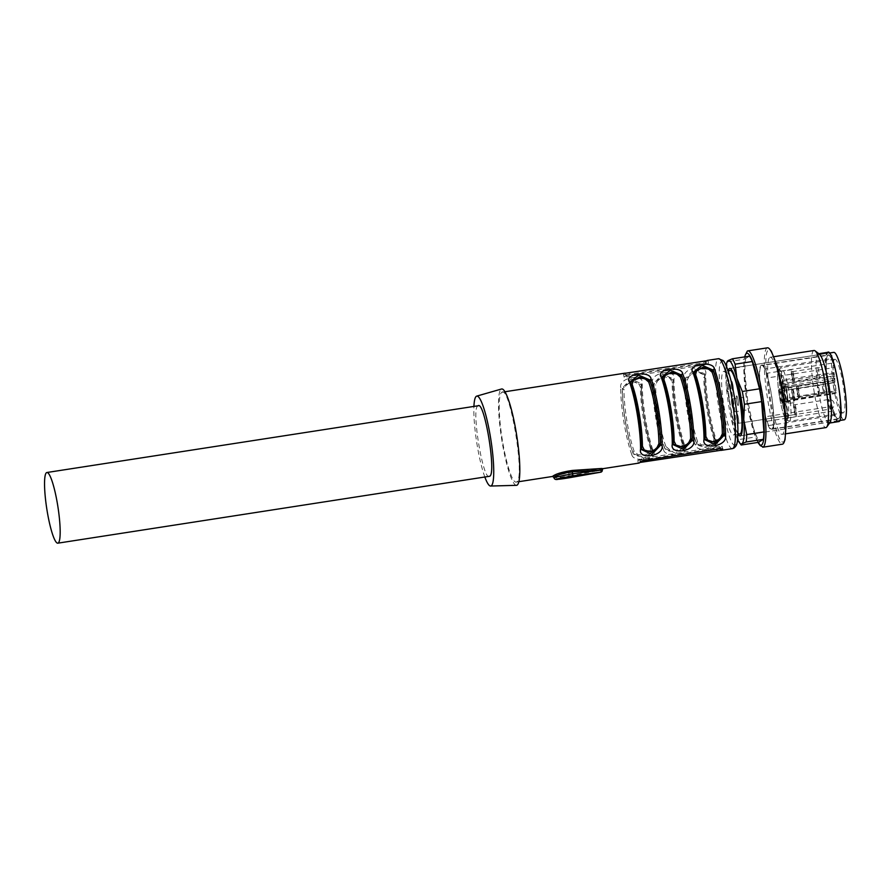 <?xml version="1.0" encoding="UTF-8"?>
<svg xmlns="http://www.w3.org/2000/svg" width="891" height="891" viewBox="0 0 891 891"><rect width="100%" height="100%" fill="white"/><g stroke="black" fill="none" stroke-linecap="round" stroke-linejoin="round"><path stroke-width="0.67" stroke-dasharray="4.46 3.34" d="M733.059 390.67A4.878 0.768 -98.8 0 0 733.003 385.591A4.878 0.768 -98.8 0 0 731.522 381.058A4.878 0.768 -98.8 0 0 731.478 381.07A4.878 0.768 -98.8 0 0 731.533 386.148A4.878 0.768 -98.8 0 0 733.015 390.692A4.878 0.768 -98.8 0 0 733.059 390.67A4.878 0.768 81.2 0 1 733.015 390.692A4.878 0.768 81.2 0 1 731.533 386.148A4.878 0.768 81.2 0 1 731.478 381.07A4.878 0.768 81.2 0 1 731.522 381.058A4.878 0.768 81.2 0 1 733.003 385.591A4.878 0.768 81.2 0 1 733.059 390.67M736.879 413.714A4.878 0.768 -98.8 0 0 736.935 418.781A4.878 0.768 -98.8 0 0 738.416 423.325A4.878 0.768 -98.8 0 0 738.472 423.303A4.878 0.768 -98.8 0 0 738.405 418.235A4.878 0.768 -98.8 0 0 736.924 413.691A4.878 0.768 -98.8 0 0 736.879 413.714A4.878 0.768 81.2 0 1 736.924 413.691A4.878 0.768 81.2 0 1 738.405 418.235A4.878 0.768 81.2 0 1 738.472 423.303A4.878 0.768 81.2 0 1 738.416 423.325A4.878 0.768 81.2 0 1 736.935 418.781A4.878 0.768 81.2 0 1 736.879 413.714M736.59 395.905A4.878 0.768 -98.8 0 0 736.645 400.983A4.878 0.768 -98.8 0 0 738.138 405.528A4.878 0.768 -98.8 0 0 738.182 405.505A4.878 0.768 -98.8 0 0 738.127 400.427A4.878 0.768 -98.8 0 0 736.645 395.882A4.878 0.768 -98.8 0 0 736.59 395.905A4.878 0.768 81.2 0 1 736.645 395.882A4.878 0.768 81.2 0 1 738.127 400.427A4.878 0.768 81.2 0 1 738.182 405.505A4.878 0.768 81.2 0 1 738.138 405.528A4.878 0.768 81.2 0 1 736.645 400.983A4.878 0.768 81.2 0 1 736.59 395.905M733.349 408.479A4.878 0.768 -98.8 0 0 733.293 403.4A4.878 0.768 -98.8 0 0 731.812 398.856A4.878 0.768 -98.8 0 0 731.756 398.878A4.878 0.768 -98.8 0 0 731.812 403.957A4.878 0.768 -98.8 0 0 733.304 408.49A4.878 0.768 -98.8 0 0 733.349 408.479A4.878 0.768 81.2 0 1 733.304 408.49A4.878 0.768 81.2 0 1 731.812 403.957A4.878 0.768 81.2 0 1 731.756 398.878A4.878 0.768 81.2 0 1 731.812 398.856A4.878 0.768 81.2 0 1 733.293 403.4A4.878 0.768 81.2 0 1 733.349 408.479M839.01 421.532C832.751 427.725 820.611 354.34 827.561 352.424L827.917 352.29M827.728 353.382C833.798 347.356 845.615 418.703 838.843 420.574C832.773 426.589 820.956 355.242 827.728 353.382L729.751 368.462L829.354 353.048M838.843 420.574L740.187 435.911L839.79 420.496M829.944 422.546A35.105 5.546 81.2 0 1 829.488 423.002A35.105 5.546 81.2 0 1 829.142 423.136A35.105 5.546 81.2 0 1 818.461 390.447A35.105 5.546 81.2 0 1 818.049 353.894A35.105 5.546 81.2 0 1 818.406 353.76A35.105 5.546 81.2 0 1 819.352 354.072M813.995 350.497A39.004 6.17 -98.8 0 0 813.606 350.642A39.004 6.17 -98.8 0 0 814.073 391.26A39.004 6.17 -98.8 0 0 825.935 427.58M769.846 357.414A39.004 6.17 81.2 0 1 770.236 357.269A39.004 6.17 81.2 0 1 782.098 393.588A39.004 6.17 81.2 0 1 782.554 434.207A39.004 6.17 81.2 0 1 782.164 434.351A39.004 6.17 81.2 0 1 770.303 398.032A39.004 6.17 81.2 0 1 769.846 357.414M785.049 439.642L783.779 441.591C775.504 449.799 759.399 352.58 768.621 350.029L771.383 351.344M767.474 347.824A48.749 7.707 -98.8 0 0 766.984 348.013A48.749 7.707 -98.8 0 0 767.563 398.778A48.749 7.707 -98.8 0 0 782.387 444.186M760.313 445.667L753.663 428.95L747.649 400.226L744.698 371.035L745.99 353.092M757.963 442.426A46.499 7.351 81.2 0 1 746.736 400.371A46.499 7.351 81.2 0 1 744.72 356.89M758.419 442.348A45.497 7.195 81.2 0 1 755.724 436.958L748.496 409.682A45.497 7.195 81.2 0 1 746.368 396.885L744.063 366.569A45.497 7.195 81.2 0 1 744.653 359.162L749.576 356.133M741.223 445.01A45.497 7.195 81.2 0 1 738.528 439.619L755.724 436.958M738.528 439.619L733.081 426.266L731.299 412.344L748.496 409.682M731.299 412.344A45.497 7.195 81.2 0 1 729.172 399.547L746.368 396.885M729.172 399.547L726.187 384.678L726.867 369.23L744.063 366.569M726.867 369.23A45.497 7.195 81.2 0 1 727.457 361.824L744.653 359.162M727.457 361.824L728.081 360.599M737.592 439.575A42.256 6.683 81.2 0 1 733.081 426.266A42.256 6.683 81.2 0 1 726.187 384.678A42.256 6.683 81.2 0 1 726.176 365.755M738.116 434.262A34.125 5.402 81.2 0 1 729.64 403.01A34.125 5.402 81.2 0 1 728.27 370.667A34.125 5.402 81.2 0 0 729.64 403.01A34.125 5.402 81.2 0 0 738.116 434.262M554.057 477.442L568.692 473.979L602.26 469.98L569.015 475.961L568.993 477.799M501.756 392.341C509.852 384.311 525.601 479.447 516.58 481.931A45.497 7.195 81.2 0 1 516.123 482.109A45.497 7.195 81.2 0 1 502.29 439.731A45.497 7.195 81.2 0 1 501.756 392.341L504.941 391.75M625.504 373.229L625.961 375.969L624.034 377.171L623.611 374.387L626.406 374.777L626.763 376.926L624.068 377.127L623.611 374.387A45.497 7.195 81.2 0 1 624.48 373.351A45.497 7.195 81.2 0 1 624.936 373.173M638.858 463.108A45.497 7.195 81.2 0 1 638.29 463.064L637.8 460.357L640.54 460.124L640.752 461.449M637.8 460.357L638.29 463.064L640.896 462.284M603.318 468.51L602.75 468.699M600.723 472.197L600.712 469.011L568.77 472.776L552.576 476.362M626.406 374.777L702.52 362.993L706.073 361.623A45.497 7.195 81.2 0 1 706.44 361.044M715.35 439.764L715.306 439.53A1.303 1.002 -20.1 0 0 714.047 438.94L713.234 443.094L708.746 445.066L701.495 444.921L697.564 441.49L696.461 443.573A1.303 1.014 159.6 0 1 695.225 444.798C696.628 453.385 722.646 449.342 716.798 441.468A45.497 7.195 81.2 0 1 705.672 374.298C708.401 363.183 682.372 367.226 684.11 377.639A1.303 0.902 -179.9 0 1 685.658 378.33L694.379 369.141L704.558 373.808L704.692 375.378L704.547 373.808L704.748 374.977L694.791 371.113L685.803 379.187L687.362 379.856L689.846 374.666L696.862 372.004L701.596 372.839L703.845 377.305A1.303 0.891 -0.1 0 0 704.837 376.236L704.859 376.425C704.725 393.833 709.982 425.53 715.306 439.519A1.303 1.002 -20.1 0 1 715.35 439.764L715.841 441.947L707.521 448.396L696.461 443.573A44.205 6.994 81.2 0 1 685.658 378.33L685.803 379.187C685.68 396.773 690.937 428.515 696.317 442.716C697.709 449.599 720.106 446.101 715.35 439.764C709.96 425.564 704.703 393.822 704.837 376.236L705.672 374.298M673.964 379.21L672.972 380.29A44.205 6.994 -98.8 0 0 683.776 445.533L683.82 445.778C678.207 431.222 672.738 398.188 672.95 380.089L673.15 381.337C673.017 398.734 678.274 430.442 683.586 444.431A1.303 1.002 -20.1 0 0 682.339 443.841L681.526 448.006L677.037 449.966L669.776 449.832L665.844 446.402L664.753 448.474A44.205 6.994 81.2 0 1 653.949 383.23L655.642 384.767L658.137 379.577L665.143 376.904L669.876 377.751L672.137 382.217A1.303 0.891 -0.1 0 0 673.117 381.148L673.039 379.878L663.082 376.024L654.094 384.088C653.961 401.685 659.217 433.416 664.608 447.616C665.989 454.51 688.398 451.013 683.631 444.676L684.121 446.848L675.801 453.296L664.753 448.474A1.303 1.014 159.6 0 1 663.517 449.71C664.909 458.297 690.937 454.254 685.079 446.38A45.497 7.195 81.2 0 1 673.964 379.21C676.692 368.094 650.664 372.137 652.39 382.551A1.303 0.902 -179.9 0 1 653.949 383.23L662.659 374.053L672.839 378.72L672.95 380.101M652.201 450.612L651.922 449.587C656.678 455.914 634.281 459.411 632.888 452.528L633.033 453.385A44.205 6.994 81.2 0 1 622.23 388.142L622.375 388.999C622.252 406.586 627.509 438.327 632.888 452.528L634.136 451.303L638.067 454.733L645.318 454.878L649.806 452.918L650.619 448.752A1.303 1.002 -20.1 0 1 651.878 449.331L652.412 451.77L644.093 458.208L633.033 453.385A1.303 1.014 159.6 0 1 631.797 454.622C633.2 463.197 659.217 459.166 653.37 451.28A45.497 7.195 81.2 0 1 642.244 384.121C644.973 373.006 618.944 377.049 620.682 387.451A1.303 0.902 -179.9 0 1 622.23 388.142L630.951 378.965L641.13 383.631L641.264 385.202L641.119 383.631L641.32 384.789L631.363 380.925L622.375 388.999L623.934 389.679L626.418 384.489L633.434 381.816L638.168 382.662L640.417 387.117A1.303 0.891 -0.1 0 0 641.409 386.059L641.431 386.237C641.297 403.645 646.554 435.354 651.878 449.331A1.303 1.002 -20.1 0 1 651.922 449.587L652.412 451.759M641.631 449.131L641.576 448.507M705.059 439.308L705.126 439.887M704.826 437.292L704.848 437.47A1.303 0.891 179.9 0 1 705.015 436.802M704.826 437.269C704.959 419.873 699.702 388.175 694.379 374.187A1.303 1.002 159.9 0 1 694.334 373.942A43.548 6.883 -98.8 0 1 704.848 437.47L705.004 438.684M683.82 445.778L683.631 444.676C678.251 430.476 672.995 398.734 673.117 381.148L672.972 380.29M673.351 444.219L673.139 442.382A1.303 0.891 179.9 0 1 673.306 441.713M673.106 442.181C673.24 424.784 667.983 393.087 662.67 379.098A1.303 1.002 159.9 0 1 662.626 378.853A43.548 6.883 -98.8 0 1 673.139 442.382L673.295 443.595M484.86 477.075A45.497 7.195 81.2 0 1 473.923 406.419M478.322 405.739L477.966 405.873C470.882 407.822 483.256 482.577 489.627 476.262M516.468 485.328A48.749 7.707 81.2 0 1 501.722 439.43A48.749 7.707 81.2 0 1 501.221 389.144A48.749 7.707 81.2 0 1 501.555 388.999M733.872 434.853A32.176 5.09 -98.8 0 0 733.493 401.34A32.176 5.09 -98.8 0 0 723.704 371.38A32.176 5.09 -98.8 0 0 723.381 371.491A32.176 5.09 -98.8 0 0 723.77 405.004A32.176 5.09 -98.8 0 0 733.549 434.964A32.176 5.09 -98.8 0 0 733.872 434.853M637.833 460.324L643.38 458.375L719.494 446.591L722.222 446.358L720.296 447.56L720.485 448.674M640.54 460.124L720.296 447.56M706.073 361.623L706.518 364.374L708.423 363.205L705.717 363.405L629.603 375.189L629.246 373.028M706.518 364.374L702.876 365.154L702.52 362.993M626.763 376.926L702.876 365.154M625.961 375.969L629.603 375.189M708.011 360.499L708.456 363.16L707.977 360.554M704.692 375.378A44.205 6.994 -98.8 0 0 715.495 440.622L715.829 441.947M715.495 440.622L716.798 441.468M683.776 445.533L685.079 446.38M651.922 449.587C646.532 435.387 641.275 403.645 641.409 386.059L642.244 384.121M641.264 385.202A44.205 6.994 -98.8 0 0 652.067 450.445L652.401 451.759M652.067 450.445L653.37 451.28M642.411 446.224L641.397 447.104L641.698 449.71M641.42 447.282C641.553 429.696 636.297 397.954 630.906 383.754L630.951 383.988M630.906 383.754L632.209 384.589M568.77 472.776L569.015 475.961A12.997 0.846 170.6 0 1 553.924 477.609M844.211 419.817A34.125 5.402 81.2 0 1 833.831 388.03A34.125 5.402 81.2 0 1 833.43 352.491A34.125 5.402 81.2 0 1 833.776 352.368M834.566 359.374A27.142 4.288 81.2 0 1 834.845 359.273A27.142 4.288 81.2 0 1 843.098 384.544A27.142 4.288 81.2 0 1 843.421 412.811A27.142 4.288 81.2 0 1 843.142 412.912A27.142 4.288 81.2 0 1 834.889 387.641A27.142 4.288 81.2 0 1 834.566 359.374M799.082 398.11A6.894 1.091 -98.8 0 0 798.971 390.715A6.894 1.091 -98.8 0 0 796.91 384.522A6.894 1.091 -98.8 0 0 796.844 384.544A6.894 1.091 -98.8 0 0 796.955 391.951A6.894 1.091 -98.8 0 0 799.015 398.143A6.894 1.091 -98.8 0 0 799.082 398.11M797.256 391.762L798.759 396.127L798.67 390.893L797.167 386.527L797.256 391.762M797.167 386.527L822.582 382.584A4.878 4.878 0 0 1 825.89 391.561A4.878 4.878 0 0 1 824.075 392.218A4.878 0.768 -98.8 0 0 824.13 392.207A4.878 0.768 -98.8 0 0 824.041 386.961A4.878 0.768 -98.8 0 0 822.582 382.584A4.878 0.768 -98.8 0 0 822.538 382.607A4.878 0.768 -98.8 0 0 822.627 387.841A4.878 0.768 -98.8 0 0 824.075 392.218L798.759 396.127M793.97 383.275A6.894 1.091 -98.8 0 0 793.848 375.879A6.894 1.091 -98.8 0 0 791.787 369.687A6.894 1.091 -98.8 0 0 791.72 369.709A6.894 1.091 -98.8 0 0 791.843 377.116A6.894 1.091 -98.8 0 0 793.892 383.308A6.894 1.091 -98.8 0 0 793.97 383.275M792.132 376.938L793.636 381.292L793.558 376.058L792.043 371.703L792.132 376.938M792.043 371.703L817.47 367.749A4.878 4.878 0 0 1 820.767 376.726A4.878 4.878 0 0 1 818.963 377.383A4.878 0.768 -98.8 0 0 819.007 377.372A4.878 0.768 -98.8 0 0 818.929 372.137A4.878 0.768 -98.8 0 0 817.47 367.749A4.878 0.768 -98.8 0 0 817.415 367.771A4.878 0.768 -98.8 0 0 817.504 373.006A4.878 0.768 -98.8 0 0 818.963 377.383L793.636 381.292M794.249 401.084A6.894 1.091 -98.8 0 0 794.137 393.688A6.894 1.091 -98.8 0 0 792.077 387.496A6.894 1.091 -98.8 0 0 792.01 387.518A6.894 1.091 -98.8 0 0 792.121 394.913A6.894 1.091 -98.8 0 0 794.182 401.106A6.894 1.091 -98.8 0 0 794.249 401.084M793.836 393.867L792.333 389.501L792.422 394.735L793.926 399.101L793.836 393.867M793.926 399.101L819.241 395.192A4.878 4.878 0 0 0 823.306 389.579A4.878 4.878 0 0 0 817.749 385.558A4.878 0.768 -98.8 0 0 817.704 385.569A4.878 0.768 -98.8 0 0 817.793 390.815A4.878 0.768 -98.8 0 0 819.241 395.192A4.878 0.768 -98.8 0 0 819.297 395.17A4.878 0.768 -98.8 0 0 819.208 389.935A4.878 0.768 -98.8 0 0 817.749 385.558L792.333 389.501M796.22 416.565A7.05 1.114 -98.8 0 0 796.108 408.991A7.05 1.114 -98.8 0 0 793.992 402.654A7.05 1.114 -98.8 0 0 793.926 402.676A7.05 1.114 -98.8 0 0 794.048 410.261A7.05 1.114 -98.8 0 0 796.153 416.598A7.05 1.114 -98.8 0 0 796.22 416.565M794.36 410.06L795.875 414.426L795.786 409.192L794.282 404.826L794.36 410.06M830.122 409.125A4.878 0.768 -98.8 0 0 830.033 403.89A4.878 0.768 -98.8 0 0 828.585 399.502A4.878 0.768 -98.8 0 0 828.53 399.524L828.619 404.759L830.122 409.125L738.416 423.325L795.875 414.426M830.067 409.136A4.878 4.878 0 0 0 834.132 403.523A4.878 4.878 0 0 0 828.585 399.502L794.282 404.826M832.829 380.791L782.008 388.198L783.534 399.736L834.344 391.84L832.862 382.885L832.829 380.791L834.076 380.023L834.009 372.438L783.2 379.844L783.033 381.181L833.876 373.552M781.273 387.652L783.757 402.621L785.082 401.808L783.712 385.168L782.432 379.31L783.222 387.451L782.454 386.928L781.273 387.652A0.646 0.646 -121.6 0 0 782.008 388.198L834.076 380.023M782.265 380.958L783.033 381.181L783.156 383.464L834.009 375.868M783.657 386.85L834.789 378.129L834.009 372.438M783.712 390.592L834.856 382.284L836.237 390.67L836.27 392.764L834.945 393.588L784.247 401.897L834.945 393.588L834.344 391.84M834.789 378.129L834.856 382.284M730.052 370.389A32.176 5.09 -98.8 0 0 729.729 370.511A32.176 5.09 -98.8 0 0 730.108 404.024A32.176 5.09 -98.8 0 0 739.898 433.984M761.393 365.288C767.173 359.552 778.422 427.502 771.985 429.273C766.193 435.02 754.944 367.059 761.393 365.288L828.318 354.852A32.499 5.146 81.2 0 1 838.197 385.124A32.499 5.146 81.2 0 1 838.576 418.97A32.499 5.146 81.2 0 1 838.253 419.093A32.499 5.146 81.2 0 1 828.374 388.821A32.499 5.146 81.2 0 1 827.984 354.974A32.499 5.146 81.2 0 1 828.318 354.852M771.985 429.273L838.253 419.093M766.305 373.34L767.83 377.862A32.176 5.09 -98.8 0 1 773.321 410.005A32.176 5.09 -98.8 0 1 771.929 428.961A32.176 5.09 -98.8 0 1 771.606 429.083A32.176 5.09 -98.8 0 1 768.599 425.564L765.536 416.698A32.176 5.09 -98.8 0 1 760.045 384.556A32.176 5.09 -98.8 0 1 761.437 365.611A32.176 5.09 -98.8 0 1 761.76 365.488A32.176 5.09 -98.8 0 1 764.779 368.997L766.305 373.34L832.907 363.027L834.433 367.56L767.83 377.862M768.599 425.564L835.19 415.262A32.176 5.09 -98.8 0 0 838.208 418.77A32.176 5.09 -98.8 0 0 838.531 418.647A32.176 5.09 -98.8 0 0 839.923 399.703A32.176 5.09 -98.8 0 0 834.433 367.56M835.19 415.262L832.138 406.385L765.536 416.698M767.062 421.22L833.664 410.918M832.138 406.385C826.837 387.997 824.298 356.344 828.04 355.297L761.76 365.488M828.04 355.297C828.953 354.774 830.067 355.91 831.37 358.694L764.779 368.997M831.37 358.694L832.907 363.027M732.413 448.63A45.497 7.195 81.2 0 1 718.58 406.251A45.497 7.195 81.2 0 1 718.046 358.873A45.497 7.195 81.2 0 1 718.502 358.694M695.225 444.798A45.497 7.195 81.2 0 1 684.11 377.639M663.517 449.71A45.497 7.195 81.2 0 1 652.39 382.551M631.797 454.622A45.497 7.195 81.2 0 1 620.682 387.451M735.509 444.765C727.992 452.227 713.368 363.884 721.743 361.579C729.261 354.117 743.885 442.459 735.509 444.765M665.844 446.402A42.256 6.683 81.2 0 1 655.642 384.767M682.339 443.841A42.256 6.683 81.2 0 1 672.137 382.217M697.564 441.49A42.256 6.683 81.2 0 1 687.362 379.856M714.047 438.94A42.256 6.683 81.2 0 1 703.845 377.305M634.136 451.303A42.256 6.683 81.2 0 1 623.934 389.679M650.619 448.752A42.256 6.683 81.2 0 1 640.417 387.117M722.189 446.391L722.612 448.908M716.654 448.34L716.798 449.22M639.738 459.155L640.183 461.894M643.38 458.375L643.736 460.536M719.494 446.591L719.85 448.752M705.36 361.245L705.717 363.405M556.507 475.07L557.554 476.128M789.504 421.153A27.142 4.288 -98.8 0 0 789.181 392.886A27.142 4.288 -98.8 0 0 780.928 367.615A27.142 4.288 -98.8 0 0 780.661 367.716A27.142 4.288 -98.8 0 0 780.973 395.983A27.142 4.288 -98.8 0 0 789.226 421.254A27.142 4.288 -98.8 0 0 789.504 421.153M779.068 369.932A25.193 3.987 81.2 0 1 786.853 392.474A25.193 3.987 81.2 0 1 787.276 419.527A25.193 3.987 81.2 0 1 779.502 396.985A25.193 3.987 81.2 0 1 779.068 369.932M779.525 388.788C778.032 389.2 780.65 404.971 781.986 403.634C783.479 403.222 780.872 387.462 779.525 388.788M784.626 403.467C783.1 403.89 785.762 419.995 787.132 418.625C788.658 418.213 785.996 402.108 784.626 403.467M782.387 383.186L782.454 386.928M779.246 370.99C777.754 371.402 780.36 387.162 781.708 385.836C783.2 385.424 780.583 369.654 779.246 370.99M784.37 385.825C782.866 386.237 785.483 401.997 786.82 400.672C788.312 400.259 785.706 384.489 784.37 385.825M787.354 399.925A6.894 1.091 -98.8 0 0 787.265 392.753A6.894 1.091 -98.8 0 0 785.171 386.338A6.894 1.091 -98.8 0 0 785.105 386.36A6.894 1.091 -98.8 0 0 785.183 393.532A6.894 1.091 -98.8 0 0 787.276 399.959A6.894 1.091 -98.8 0 0 787.354 399.925M782.231 385.101A6.894 1.091 -98.8 0 0 782.153 377.918A6.894 1.091 -98.8 0 0 780.059 371.502A6.894 1.091 -98.8 0 0 779.981 371.525C778.623 371.915 781.006 386.304 782.231 385.101L793.892 383.308M782.521 402.899A6.894 1.091 -98.8 0 0 782.432 395.727A6.894 1.091 -98.8 0 0 780.338 389.311A6.894 1.091 -98.8 0 0 780.271 389.334A6.894 1.091 -98.8 0 0 780.349 396.506A6.894 1.091 -98.8 0 0 782.443 402.921A6.894 1.091 -98.8 0 0 782.521 402.899M787.666 417.89A7.05 1.114 -98.8 0 0 787.577 410.551A7.05 1.114 -98.8 0 0 785.428 403.979A7.05 1.114 -98.8 0 0 785.361 404.002A7.05 1.114 -98.8 0 0 785.45 411.352A7.05 1.114 -98.8 0 0 787.588 417.924A7.05 1.114 -98.8 0 0 787.666 417.89M781.329 390.926L832.862 382.885M834.856 376.392L784.203 384.589L782.755 379.7L783.712 385.168M836.27 392.764L785.606 401.073L783.635 386.761L784.203 384.589L785.561 398.489L836.237 390.67M782.81 399.892L783.534 399.736L784.047 401.975L785.372 401.15A0.646 0.646 58.4 0 1 785.606 401.073L784.269 401.886A0.646 0.646 58.4 0 0 783.757 402.621M785.027 398.522L785.372 401.15A0.646 0.646 58.4 0 0 785.082 401.808M770.236 357.269L774.19 356.656M782.164 434.351L786.118 433.739M516.123 482.109L518.863 481.686M630.717 382.64L630.951 383.999C636.274 397.987 641.531 429.696 641.397 447.093M693.844 371.759L694.379 374.175M715.64 440.789L715.841 441.947M662.136 376.67L662.659 379.087M673.106 442.192L673.418 444.798M722.222 446.358L722.668 449.019M704.658 375.178C704.458 393.276 709.927 426.321 715.54 440.878M641.23 385.001C641.03 403.088 646.498 436.133 652.112 450.701M683.597 444.442L683.92 445.7M600.645 469.022L601.269 468.922M834.845 359.273L780.928 367.615L778.422 370.11C777.141 373.518 777.398 381.86 779.18 395.114C781.496 408.535 783.802 416.721 786.107 419.672L789.226 421.254L843.142 412.912M796.91 384.522L784.882 386.282C785.461 383.33 788.268 403.712 787.02 400.092L799.015 398.143M791.787 369.687L779.77 371.447C780.338 368.495 783.144 388.877 781.908 385.268L782.164 385.124M792.077 387.496L780.048 389.244C780.627 386.293 783.434 406.686 782.187 403.066L794.182 401.106M793.992 402.654L785.149 403.924C785.773 401.039 788.624 421.966 787.332 418.057L796.153 416.598M728.081 370.701L723.704 371.38M737.926 434.296L733.549 434.964M838.208 418.77L771.606 429.083"/><path stroke-width="1.34" d="M827.561 352.424C833.809 346.22 845.96 419.605 839.01 421.532L829.577 423.069M815.053 350.842L819.352 354.072A35.105 5.546 81.2 0 1 829.254 387.596A35.105 5.546 81.2 0 1 829.944 422.546L826.826 426.934A39.004 6.17 -98.8 0 0 826.057 388.097A39.004 6.17 -98.8 0 0 815.053 350.842A39.004 6.17 -98.8 0 0 813.995 350.497L774.19 356.656M786.118 433.739L825.935 427.58A39.004 6.17 -98.8 0 0 826.325 427.435A39.004 6.17 -98.8 0 0 826.826 426.934M769.88 349.395L771.383 351.344L777.732 367.292L783.467 394.68L786.285 422.534L785.049 439.642L784.214 441.969A48.749 7.707 -98.8 0 0 782.554 394.824A48.749 7.707 -98.8 0 0 769.88 349.395A48.749 7.707 -98.8 0 0 767.474 347.824L747.816 350.876A48.749 7.707 81.2 0 1 762.64 396.272A48.749 7.707 81.2 0 1 763.208 447.037L760.313 445.667L758.82 443.707A46.499 7.351 81.2 0 1 757.963 442.426M762.729 447.226L782.387 444.186A48.749 7.707 -98.8 0 0 782.877 443.996A48.749 7.707 -98.8 0 0 784.214 441.969M744.72 356.89A46.499 7.351 81.2 0 1 745.154 355.409L747.326 351.054A48.749 7.707 81.2 0 1 747.816 350.876M745.154 355.409A46.499 7.351 81.2 0 1 746.424 353.471A46.499 7.351 81.2 0 1 760.78 395.081A46.499 7.351 81.2 0 1 761.582 445.021A46.499 7.351 81.2 0 1 758.82 443.707M727.457 361.824L728.081 360.599L732.38 358.795L749.576 356.133A45.497 7.195 81.2 0 1 752.271 361.523L759.511 388.81A45.497 7.195 81.2 0 1 761.627 401.607L763.932 431.912A45.497 7.195 81.2 0 1 763.353 439.33L758.419 442.348L741.223 445.01L741.858 443.785A42.256 6.683 81.2 0 1 739.352 442.593A42.256 6.683 81.2 0 1 737.592 439.575M732.38 358.795A45.497 7.195 81.2 0 1 735.075 364.185L752.271 361.523M735.075 364.185L736.868 378.118L742.314 391.472L759.511 388.81M742.314 391.472A45.497 7.195 81.2 0 1 744.43 404.269L761.627 401.607M744.43 404.269L743.751 419.706L746.736 434.574L763.932 431.912M746.736 434.574A45.497 7.195 81.2 0 1 746.146 441.992L763.353 439.33M746.146 441.992L741.858 443.785A42.256 6.683 81.2 0 0 743.751 419.706A42.256 6.683 81.2 0 0 736.868 378.118A42.256 6.683 81.2 0 0 728.081 360.599A42.256 6.683 81.2 0 0 726.933 362.359L727.301 361.334M739.352 442.593L741.223 445.01M726.176 365.755A42.256 6.683 81.2 0 1 726.933 362.359M740.532 435.788A34.125 5.402 81.2 0 1 740.187 435.911A34.125 5.402 81.2 0 1 738.116 434.262A34.125 5.402 81.2 0 0 740.187 435.911A34.125 5.402 81.2 0 0 740.532 435.788A34.125 5.402 81.2 0 0 740.131 400.248A34.125 5.402 81.2 0 0 729.751 368.462A34.125 5.402 81.2 0 1 740.131 400.248A34.125 5.402 81.2 0 1 740.532 435.788M728.27 370.667A34.125 5.402 81.2 0 1 729.406 368.596A34.125 5.402 81.2 0 1 729.751 368.462A34.125 5.402 81.2 0 0 729.406 368.596A34.125 5.402 81.2 0 0 728.27 370.667M553.912 477.554L552.576 476.362C555.717 473.901 562.399 471.918 572.612 470.415L572.278 471.773C562.934 473.177 556.864 475.059 554.057 477.442L553.924 477.609C554.369 479.336 555.761 479.904 558.122 479.302L600.679 472.197L572.044 475.928L556.274 479.068C556.34 479.625 560.584 479.202 568.993 477.799L600.701 472.197A1.949 0.913 -97.4 0 0 601.236 470.014L601.581 468.477L602.795 468.655M572.612 470.415L601.581 468.477M722.612 448.908L719.85 448.752L643.736 460.536L640.183 461.894A45.497 7.195 81.2 0 1 639.315 462.941A45.497 7.195 81.2 0 1 638.858 463.108L602.75 468.699M639.816 462.485L720.752 450.3A45.497 7.195 81.2 0 0 721.32 450.345A45.497 7.195 81.2 0 0 721.777 450.178A45.497 7.195 81.2 0 0 722.646 449.131L722.668 449.019M706.44 361.044A45.497 7.195 81.2 0 1 706.942 360.588A45.497 7.195 81.2 0 1 707.398 360.421A45.497 7.195 81.2 0 1 707.966 360.465L708.011 360.499M707.977 360.554L625.504 373.229A45.497 7.195 81.2 0 0 624.936 373.173L504.941 391.75M641.698 449.71L651.856 454.377L660.599 445.199A44.205 6.994 -98.8 0 0 649.795 379.956L638.758 375.133L630.416 381.571L630.717 382.64A1.303 1.014 -20.4 0 0 629.458 382.061C623.589 374.175 649.617 370.155 651.031 378.72A45.497 7.195 81.2 0 1 662.147 445.89C663.895 456.303 637.867 460.324 640.584 449.22A1.303 0.902 0.1 0 0 641.565 448.14A44.205 6.994 81.2 0 0 630.761 382.896A1.303 1.014 -20.4 0 0 630.717 382.64C636.33 397.208 641.798 430.242 641.598 448.34L641.576 448.507M673.295 443.595L673.418 444.798L683.575 449.476L692.307 440.288A1.303 0.902 0.1 0 0 693.866 440.978C695.615 451.403 669.587 455.412 672.293 444.319L673.306 443.417C673.518 425.341 668.05 392.296 662.425 377.728L662.347 377.561M662.436 377.751L661.178 377.149C655.308 369.264 681.337 365.243 682.74 373.808A45.497 7.195 81.2 0 1 693.866 440.978M705.004 438.684L705.126 439.887L715.284 444.564L724.027 435.387A1.303 0.902 0.1 0 0 725.575 436.067C727.323 446.491 701.295 450.501 704.013 439.408L705.026 438.517C705.227 420.429 699.758 387.396 694.145 372.828L694.056 372.661M694.145 372.839L692.886 372.238C687.017 364.352 713.045 360.332 714.459 368.907A45.497 7.195 81.2 0 1 725.575 436.067M552.465 476.473L518.863 481.686M641.42 447.282L642.411 446.224L644.65 450.679L651.421 451.214L656.4 448.864L658.894 443.662A1.303 0.891 179.9 0 1 660.454 444.342L651.9 452.316L641.631 449.131M630.416 381.571L630.628 382.473M630.561 382.172L639.549 377.071L649.94 380.813C655.319 395.014 660.576 426.756 660.454 444.342L662.147 445.89M693.989 372.349L702.977 367.248L713.368 370.99L712.121 372.215L708.211 368.796L700.738 368.685L696.461 370.6L695.637 374.766A42.256 6.683 81.2 0 1 705.839 436.401L708.078 440.856L713.023 441.691L719.828 439.051L722.323 433.85L723.882 434.518L715.328 442.493L705.059 439.308M714.459 368.907A1.303 1.014 -20.4 0 0 713.223 370.133L713.368 370.99A43.548 6.883 81.2 0 1 723.882 434.518L724.027 435.387C724.227 417.478 718.77 384.5 713.223 370.133L702.186 365.31L693.844 371.759M662.28 377.261L671.257 372.16L681.648 375.902L680.412 377.127L676.492 373.697L669.018 373.596L664.742 375.512L663.918 379.677A42.256 6.683 81.2 0 1 674.119 441.312L676.358 445.767L681.314 446.591L688.108 443.963L690.614 438.762L692.162 439.43L683.609 447.405L673.351 444.219M682.74 373.808A1.303 1.014 -20.4 0 0 681.504 375.044L681.648 375.902A43.548 6.883 81.2 0 1 692.162 439.43L692.307 440.288C692.519 422.379 687.061 389.412 681.504 375.044L670.477 370.222L662.136 376.659M473.923 406.419A45.497 7.195 81.2 0 1 476.384 396.272A45.497 7.195 81.2 0 1 476.696 396.127A45.497 7.195 81.2 0 1 490.596 438.027A45.497 7.195 81.2 0 1 491.208 485.862A45.497 7.195 81.2 0 1 490.607 486.041A45.497 7.195 81.2 0 1 484.86 477.075M57.826 543.176A35.751 5.658 81.2 0 1 47.145 511.044A35.751 5.658 81.2 0 1 46.532 472.642A35.751 5.658 81.2 0 1 46.889 472.508A35.751 5.658 81.2 0 1 57.57 504.64A35.751 5.658 81.2 0 1 58.182 543.042A35.751 5.658 81.2 0 1 57.826 543.176L489.627 476.262C496.71 474.302 484.336 399.558 477.966 405.873M476.696 396.127L501.555 388.999A48.749 7.707 81.2 0 1 516.457 433.884A48.749 7.707 81.2 0 1 517.114 485.127A48.749 7.707 81.2 0 1 516.468 485.328L490.607 486.041M651.031 378.72L649.94 380.813A1.303 1.002 159.9 0 1 648.693 382.039L644.783 378.608L639.125 378.207L633.033 380.424L632.209 384.589A42.256 6.683 81.2 0 1 642.411 446.224M630.906 383.754L632.209 384.589M673.306 441.713A1.303 0.891 179.9 0 1 674.119 441.312M663.082 379.555A1.303 1.002 159.9 0 0 663.918 379.677M705.015 436.802A1.303 0.891 179.9 0 1 705.839 436.401M694.791 374.643A1.303 1.002 159.9 0 0 695.637 374.766M602.26 469.98L572.278 471.773L572.612 473.745L602.26 469.98M829.354 353.048L833.776 352.368A34.125 5.402 81.2 0 1 844.156 384.144A34.125 5.402 81.2 0 1 844.557 419.683A34.125 5.402 81.2 0 1 844.211 419.817L839.79 420.496M737.926 434.296L739.898 433.984A32.176 5.09 -98.8 0 0 740.209 433.861A32.176 5.09 -98.8 0 0 739.831 400.36A32.176 5.09 -98.8 0 0 730.052 370.389L728.081 370.701M553.924 477.609A12.997 0.846 170.6 0 1 554.057 477.442L572.612 473.745A1.949 0.913 82.6 0 1 572.044 475.928M707.398 360.421L718.502 358.694A45.497 7.195 81.2 0 1 732.335 401.073A45.497 7.195 81.2 0 1 732.87 448.451A45.497 7.195 81.2 0 1 732.413 448.63L721.32 450.345M629.458 382.061A45.497 7.195 81.2 0 1 640.584 449.22M661.178 377.149A45.497 7.195 81.2 0 1 672.293 444.319M692.886 372.238A45.497 7.195 81.2 0 1 704.013 439.408M694.189 373.084C699.747 387.451 705.204 420.418 704.993 438.327M662.481 377.984C668.027 392.352 673.485 425.33 673.284 443.239M680.412 377.127A42.256 6.683 81.2 0 1 690.614 438.762M712.121 372.215A42.256 6.683 81.2 0 1 722.323 433.85M648.693 382.039A42.256 6.683 81.2 0 1 658.894 443.662M720.485 448.674L720.752 450.3M716.798 449.22L717.01 450.501M640.752 461.449L640.896 462.284M600.679 472.197L600.723 472.197A1.949 1.949 0 0 0 602.283 469.958L602.962 468.566L600.712 469.011M818.84 353.694L827.917 352.29M718.502 358.694L723.002 360.51C724.973 361.434 729.963 373.607 733.237 390.681C735.977 404.614 737.536 417.445 737.904 429.172C737.882 444.943 736.668 445.5 734.039 448.028L732.413 448.63M673.418 444.787L673.306 443.428M705.137 439.887L705.026 438.517M46.889 472.508L478.322 405.739"/></g></svg>
